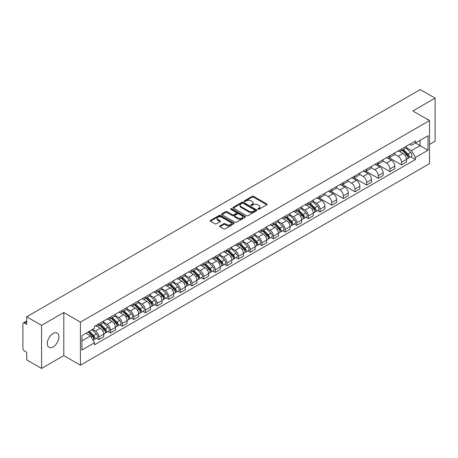 <?xml version="1.0" encoding="UTF-8"?>
<svg xmlns="http://www.w3.org/2000/svg" width="458" height="458" viewBox="0 0 458 458"><rect width="100%" height="100%" fill="white"/><g stroke="black" fill="none" stroke-linecap="round" stroke-linejoin="round"><path stroke-width="0.69" d="M257.974 209.3A0.727 0.418 0 0 0 258.999 209.3L266.779 204.812A1.036 0.595 0 0 0 267.083 204.388A1.036 0.595 0 0 0 266.779 203.965L253.595 196.35A1.036 0.595 0 0 0 252.135 196.35L244.349 200.844A0.727 0.418 0 0 0 244.137 201.142A0.727 0.418 0 0 0 244.349 201.44A0.727 0.418 0 0 0 245.374 201.44L246.381 200.856A3.315 1.912 0 0 1 251.07 200.856L252.169 201.491A3.315 1.912 0 0 1 253.142 202.842A3.315 1.912 0 0 1 252.169 204.194L251.161 204.778A0.727 0.418 0 0 0 250.95 205.075A0.727 0.418 0 0 0 251.161 205.367A0.727 0.418 0 0 0 252.186 205.367L253.194 204.789A3.315 1.912 0 0 1 257.883 204.789L258.982 205.424A3.315 1.912 0 0 1 259.949 206.776A3.315 1.912 0 0 1 258.982 208.127L257.974 208.711A0.727 0.418 0 0 0 257.762 209.008A0.727 0.418 0 0 0 257.974 209.3L257.974 208.711M53.122 346.935A8.233 4.752 120 0 0 58.498 339.681A8.233 4.752 120 0 0 57.239 333.086A8.233 4.752 120 0 0 53.122 333.493A8.233 4.752 120 0 0 47.747 340.746A8.233 4.752 120 0 0 49.006 347.341A8.233 4.752 120 0 0 53.122 346.935M428.528 120.019A8.233 4.752 120 0 0 427.652 119.229A8.233 4.752 120 0 0 426.524 118.868M219.977 225.868A1.036 0.595 0 0 0 219.674 226.292A1.036 0.595 0 0 0 219.977 226.716L223.676 228.851A1.036 0.595 0 0 0 225.141 228.851L233.786 223.859A1.036 0.595 0 0 0 234.09 223.435A1.036 0.595 0 0 0 233.786 223.012L220.601 215.403A1.036 0.595 0 0 0 219.136 215.403L210.491 220.39A1.036 0.595 0 0 0 210.188 220.813A1.036 0.595 0 0 0 210.491 221.237L214.962 223.819A1.036 0.595 0 0 0 216.428 223.819L220.126 221.683A1.036 0.595 0 0 0 220.43 221.26A1.036 0.595 0 0 0 220.126 220.836L217.911 219.559A2.771 1.597 0 0 1 217.098 218.426A2.771 1.597 0 0 1 218.809 216.949A2.771 1.597 0 0 1 221.827 217.292L230.506 222.307A2.771 1.597 0 0 1 231.319 223.435A2.771 1.597 0 0 1 229.607 224.912A2.771 1.597 0 0 1 226.59 224.569L225.141 223.733A1.036 0.595 0 0 0 223.676 223.733L219.977 225.868L219.977 226.716L223.676 224.597L223.676 223.733M80.431 322.123L63.794 312.511L41.558 325.352L26.707 316.776L420.249 89.568L435.1 98.138L412.864 110.979L429.501 120.586L80.431 322.123L80.431 365.203L429.501 163.666L429.501 120.586M246.456 215.701A1.036 0.595 0 0 0 247.921 215.701L256.566 210.709A1.036 0.595 0 0 0 256.869 210.285A1.036 0.595 0 0 0 256.566 209.861L243.381 202.253A1.036 0.595 0 0 0 241.916 202.253L233.271 207.239A1.036 0.595 0 0 0 232.967 207.663A1.036 0.595 0 0 0 233.271 208.087L246.456 215.701M231.032 209.461A0.727 0.418 0 0 1 231.771 209.564L245.162 217.292L236.528 222.273A1.036 0.595 0 0 1 235.069 222.273L221.884 214.665L221.884 213.817A1.036 0.595 0 0 0 221.58 214.241A1.036 0.595 0 0 0 221.884 214.665M221.884 213.817L225.582 211.682A1.036 0.595 0 0 1 227.048 211.682L232.395 214.768A1.036 0.595 0 0 0 233.861 214.768L236.311 213.354A1.036 0.595 0 0 0 236.614 212.93A1.036 0.595 0 0 0 236.311 212.506L230.746 209.295A0.727 0.418 0 0 1 230.534 208.997A0.727 0.418 0 0 1 230.981 208.608A0.727 0.418 0 0 1 231.771 208.699L245.173 216.439A1.036 0.595 0 0 1 245.477 216.863A1.036 0.595 0 0 1 245.173 217.287L245.173 216.439M41.558 325.352L41.558 368.432L26.707 359.862L26.707 352.236L24.394 350.897A2.113 1.219 -120 0 1 22.9 348.315L22.9 323.932A2.113 1.219 -120 0 1 23.335 322.964L26.707 321.018M429.501 144.453L435.1 141.224L435.1 98.138M41.558 368.432L63.794 355.597L80.431 365.203M26.707 316.776L26.707 324.401L24.394 323.067A2.113 1.219 -120 0 0 23.335 322.964M401.523 149.022A4.855 2.805 60 0 1 400.515 151.197L405.439 148.358A4.855 2.805 -120 0 0 406.446 146.176M394.533 154.249L398.088 156.298A4.855 2.805 60 0 1 401.523 162.246L406.446 159.401A4.855 2.805 -120 0 0 403.011 153.459L399.49 151.421M406.446 159.401L406.446 162.029L401.523 164.874L389.174 157.747M400.515 151.197A4.855 2.805 60 0 1 398.128 150.98M401.523 162.246L401.523 164.874M389.878 155.743A4.855 2.805 60 0 1 388.876 157.918L393.8 155.073A4.855 2.805 -120 0 0 394.807 152.898M377.535 164.468L389.878 171.595L394.807 168.75L394.807 166.122A4.855 2.805 -120 0 0 391.372 160.18L387.846 158.142M388.876 157.918A4.855 2.805 60 0 1 386.483 157.701M382.888 160.97L386.449 163.019A4.855 2.805 60 0 1 389.878 168.968L389.878 171.595M378.239 162.458A4.855 2.805 60 0 1 377.232 164.64L382.161 161.794A4.855 2.805 -120 0 0 383.163 159.619M365.896 171.189L378.239 178.317L383.163 175.471L383.163 172.843A4.855 2.805 -120 0 0 379.734 166.901L376.207 164.863M377.232 164.64A4.855 2.805 60 0 1 374.844 164.422M371.249 167.685L374.81 169.741A4.855 2.805 60 0 1 378.239 175.689L378.239 178.317M366.6 169.179A4.855 2.805 60 0 1 365.593 171.361L370.516 168.515A4.855 2.805 -120 0 0 371.524 166.34M354.252 177.91L366.6 185.038L371.524 182.192L371.524 179.565A4.855 2.805 -120 0 0 368.089 173.616L364.568 171.584M365.593 171.361A4.855 2.805 60 0 1 363.205 171.143M359.61 174.406L363.165 176.462A4.855 2.805 60 0 1 366.6 182.41L366.6 185.038M354.956 175.901A4.855 2.805 60 0 1 353.954 178.082L358.877 175.237A4.855 2.805 -120 0 0 359.885 173.061M342.613 184.631L354.956 191.759L359.885 188.914L359.885 186.286A4.855 2.805 -120 0 0 356.45 180.338L352.923 178.305M353.954 178.082A4.855 2.805 60 0 1 351.561 177.864M347.971 181.128L351.526 183.183A4.855 2.805 60 0 1 354.956 189.131L354.956 191.759M343.317 182.622A4.855 2.805 60 0 1 342.315 184.803L347.238 181.958A4.855 2.805 -120 0 0 348.24 179.782M330.974 191.347L343.317 198.474L348.24 195.635L348.24 193.007A4.855 2.805 -120 0 0 344.811 187.059L341.284 185.026M342.315 184.803A4.855 2.805 60 0 1 339.922 184.585M336.327 187.849L339.888 189.904A4.855 2.805 60 0 1 343.317 195.847L343.317 198.474M331.678 189.343A4.855 2.805 60 0 1 330.67 191.524L335.594 188.679A4.855 2.805 -120 0 0 336.601 186.498M319.329 198.068L331.678 205.195L336.601 202.356L336.601 199.728A4.855 2.805 -120 0 0 333.172 193.78L329.645 191.747M330.67 191.524A4.855 2.805 60 0 1 328.283 191.301M324.688 194.57L328.243 196.625A4.855 2.805 60 0 1 331.678 202.568L331.678 205.195M320.033 196.064A4.855 2.805 60 0 1 319.031 198.245L323.955 195.4A4.855 2.805 -120 0 0 324.962 193.219M317.675 210.554L320.039 211.917L324.962 209.077L324.962 206.449A4.855 2.805 -120 0 0 321.527 200.501L318.001 198.469M319.031 198.245A4.855 2.805 60 0 1 316.638 198.022M313.049 201.291L316.604 203.346A4.855 2.805 60 0 1 320.039 209.289L320.039 211.917M308.394 202.785A4.855 2.805 60 0 1 307.392 204.966L312.316 202.121A4.855 2.805 -120 0 0 313.318 199.94M306.036 217.275L308.394 218.638L313.318 215.798L313.318 213.17A4.855 2.805 -120 0 0 309.889 207.222L306.362 205.19M307.392 204.966A4.855 2.805 60 0 1 304.999 204.743M301.404 208.012L304.965 210.067A4.855 2.805 60 0 1 308.394 216.01L308.394 218.638M296.755 209.506A4.855 2.805 60 0 1 295.748 211.682L300.677 208.842A4.855 2.805 -120 0 0 301.679 206.661M294.391 223.996L296.755 225.359L301.679 222.514L301.679 219.886A4.855 2.805 -120 0 0 298.25 213.943L294.723 211.905M295.748 211.682A4.855 2.805 60 0 1 293.36 211.464M289.765 214.733L293.32 216.789A4.855 2.805 60 0 1 296.755 222.731L296.755 225.359M285.116 216.228A4.855 2.805 60 0 1 284.109 218.403L289.032 215.563A4.855 2.805 -120 0 0 290.04 213.382M282.752 230.718L285.116 232.08L290.04 229.235L290.04 226.607A4.855 2.805 -120 0 0 286.605 220.664L283.084 218.626M284.109 218.403A4.855 2.805 60 0 1 281.722 218.185M278.126 221.454L281.681 223.51A4.855 2.805 60 0 1 285.116 229.452L285.116 232.08M273.472 222.949A4.855 2.805 60 0 1 272.47 225.124L277.393 222.285A4.855 2.805 -120 0 0 278.395 220.103M271.113 237.439L273.472 238.801L278.401 235.956L278.401 233.328A4.855 2.805 -120 0 0 274.966 227.386L271.439 225.347M272.47 225.124A4.855 2.805 60 0 1 270.077 224.907M266.482 228.176L270.043 230.225A4.855 2.805 60 0 1 273.472 236.173L273.472 238.801M261.833 229.67A4.855 2.805 60 0 1 260.825 231.845L265.755 229.006A4.855 2.805 -120 0 0 266.756 226.825M259.474 244.16L261.833 245.522L266.756 242.677L266.756 240.049A4.855 2.805 -120 0 0 263.327 234.107L259.8 232.069M260.825 231.845A4.855 2.805 60 0 1 258.438 231.628M254.843 234.897L258.398 236.946A4.855 2.805 60 0 1 261.833 242.895L261.833 245.522M250.194 236.391A4.855 2.805 60 0 1 249.186 238.566L254.11 235.727A4.855 2.805 -120 0 0 255.117 233.546M247.83 250.881L250.194 252.244L255.117 249.398L255.117 246.77A4.855 2.805 -120 0 0 251.682 240.828L248.162 238.79M249.186 238.566A4.855 2.805 60 0 1 246.799 238.349M243.204 241.618L246.759 243.667A4.855 2.805 60 0 1 250.194 249.616L250.194 252.244M238.549 243.106A4.855 2.805 60 0 1 237.547 245.288L242.471 242.442A4.855 2.805 -120 0 0 243.479 240.267M236.191 257.602L238.549 258.965L243.479 256.119L243.479 253.492A4.855 2.805 -120 0 0 240.044 247.549L236.517 245.511M237.547 245.288A4.855 2.805 60 0 1 235.154 245.07M231.559 248.339L235.12 250.389A4.855 2.805 60 0 1 238.549 256.337L238.549 258.965M226.91 249.828A4.855 2.805 60 0 1 225.903 252.009L230.832 249.163A4.855 2.805 -120 0 0 231.834 246.988M224.552 264.323L226.91 265.686L231.834 262.84L231.834 260.213A4.855 2.805 -120 0 0 228.405 254.264L224.878 252.232M225.903 252.009A4.855 2.805 60 0 1 223.515 251.791M219.92 255.054L223.475 257.11A4.855 2.805 60 0 1 226.91 263.058L226.91 265.686M215.271 256.549A4.855 2.805 60 0 1 214.264 258.73L219.187 255.885A4.855 2.805 -120 0 0 220.195 253.709M212.907 271.039L215.271 272.407L220.195 269.562L220.195 266.934A4.855 2.805 -120 0 0 216.76 260.986L213.239 258.953M214.264 258.73A4.855 2.805 60 0 1 211.877 258.512M208.281 261.776L211.836 263.831A4.855 2.805 60 0 1 215.271 269.779L215.271 272.407M203.627 263.27A4.855 2.805 60 0 1 202.625 265.451L207.548 262.606A4.855 2.805 -120 0 0 208.556 260.43M201.268 277.76L203.627 279.128L208.556 276.283L208.556 273.655A4.855 2.805 -120 0 0 205.121 267.707L201.594 265.674M202.625 265.451A4.855 2.805 60 0 1 200.232 265.234M196.642 268.497L200.198 270.552A4.855 2.805 60 0 1 203.627 276.495L203.627 279.128M191.988 269.991A4.855 2.805 60 0 1 190.986 272.172L195.91 269.327A4.855 2.805 -120 0 0 196.911 267.151M189.629 284.481L191.988 285.844L196.911 283.004L196.911 280.376A4.855 2.805 -120 0 0 193.482 274.428L189.956 272.396M190.986 272.172A4.855 2.805 60 0 1 188.593 271.955M184.998 275.218L188.559 277.273A4.855 2.805 60 0 1 191.988 283.216L191.988 285.844M180.349 276.712A4.855 2.805 60 0 1 179.341 278.893L184.265 276.048A4.855 2.805 -120 0 0 185.272 273.867M177.985 291.202L180.349 292.565L185.272 289.725L185.272 287.097A4.855 2.805 -120 0 0 181.837 281.149L178.317 279.117M179.341 278.893A4.855 2.805 60 0 1 176.954 278.67M173.359 281.939L176.914 283.994A4.855 2.805 60 0 1 180.349 289.937L180.349 292.565M168.704 283.433A4.855 2.805 60 0 1 167.702 285.615L172.626 282.769A4.855 2.805 -120 0 0 173.634 280.588M166.346 297.923L168.71 299.286L173.634 296.446L173.634 293.818A4.855 2.805 -120 0 0 170.199 287.87L166.672 285.838M167.702 285.615A4.855 2.805 60 0 1 165.309 285.391M161.72 288.66L165.275 290.716A4.855 2.805 60 0 1 168.71 296.658L168.71 299.286M157.065 290.154A4.855 2.805 60 0 1 156.064 292.336L160.987 289.49A4.855 2.805 -120 0 0 161.989 287.309M154.707 304.644L157.065 306.007L161.989 303.167L161.989 300.534A4.855 2.805 -120 0 0 158.56 294.591L155.033 292.559M156.064 292.336A4.855 2.805 60 0 1 153.67 292.112M150.075 295.381L153.636 297.437A4.855 2.805 60 0 1 157.065 303.379L157.065 306.007M145.426 296.876A4.855 2.805 60 0 1 144.419 299.051L149.348 296.212A4.855 2.805 -120 0 0 150.35 294.03M143.062 311.366L145.426 312.728L150.35 309.883L150.35 307.255A4.855 2.805 -120 0 0 146.921 301.312L143.394 299.274M144.419 299.051A4.855 2.805 60 0 1 142.032 298.834M138.436 302.103L141.991 304.158A4.855 2.805 60 0 1 145.426 310.1L145.426 312.728M133.788 303.597A4.855 2.805 60 0 1 132.78 305.772L137.703 302.933A4.855 2.805 -120 0 0 138.711 300.751M131.423 318.087L133.788 319.449L138.711 316.604L138.711 313.976A4.855 2.805 -120 0 0 135.276 308.034L131.755 305.996M132.78 305.772A4.855 2.805 60 0 1 130.393 305.555M126.797 308.824L130.353 310.879A4.855 2.805 60 0 1 133.788 316.822L133.788 319.449M122.143 310.318A4.855 2.805 60 0 1 121.141 312.493L126.064 309.654A4.855 2.805 -120 0 0 127.066 307.473M119.784 324.808L122.143 326.17L127.072 323.325L127.072 320.697A4.855 2.805 -120 0 0 123.637 314.755L120.111 312.717M121.141 312.493A4.855 2.805 60 0 1 118.748 312.276M115.153 315.545L118.714 317.594A4.855 2.805 60 0 1 122.143 323.543L122.143 326.17M110.504 317.039A4.855 2.805 60 0 1 109.496 319.215L114.426 316.375A4.855 2.805 -120 0 0 115.427 314.194M108.14 331.529L110.504 332.892L115.427 330.046L115.427 327.418A4.855 2.805 -120 0 0 111.998 321.476L108.472 319.438M109.496 319.215A4.855 2.805 60 0 1 107.109 318.997M103.514 322.266L107.069 324.316A4.855 2.805 60 0 1 110.504 330.264L110.504 332.892M98.865 323.76A4.855 2.805 60 0 1 97.857 325.936L102.781 323.09A4.855 2.805 -120 0 0 103.789 320.915M96.501 338.25L98.865 339.613L103.789 336.767L103.789 334.14A4.855 2.805 -120 0 0 100.354 328.197L96.833 326.159M97.857 325.936A4.855 2.805 60 0 1 95.47 325.718M92.596 329.399L95.43 331.037A4.855 2.805 60 0 1 98.865 336.985L98.865 339.613M409.767 144.259L411.519 145.272L428.012 135.751L420.1 140.32L420.1 145.661L411.519 150.613L406.172 147.528M81.925 340.907L90.507 335.949L94.463 342.802L81.925 350.038L81.925 335.559L94.463 328.323L94.463 326.296L415.475 140.961L415.475 142.988L428.012 150.224L415.475 157.466L411.519 150.613M428.012 135.751L428.012 150.224M94.463 342.802L94.463 344.822L415.475 159.487L415.475 157.466M63.794 312.511L63.794 355.597M90.507 335.949L85.881 333.281M410.803 156.791L415.475 159.487M258.26 209.403L258.982 208.991A3.315 1.912 0 0 0 259.949 207.64L259.949 206.776M253.142 202.842L253.142 203.707A3.315 1.912 0 0 1 252.169 205.058L251.453 205.47M266.768 204.818L253.595 197.215A1.036 0.595 0 0 0 252.135 197.215L244.641 201.537M256.549 210.714L243.381 203.112A1.036 0.595 0 0 0 241.916 203.112L233.288 208.092M254.734 210.583A0.727 0.418 0 0 0 254.946 210.285A0.727 0.418 0 0 0 254.734 209.987L243.158 203.306A0.727 0.418 0 0 0 242.133 203.306L241.074 203.919A3.315 1.912 0 0 0 240.101 205.276A3.315 1.912 0 0 0 241.074 206.627L248.98 211.195A3.315 1.912 0 0 0 253.669 211.195L254.734 210.583L254.734 211.441A0.727 0.418 0 0 0 254.946 211.149L254.946 210.285M240.101 205.276L240.101 206.134A3.315 1.912 0 0 0 241.074 207.491L241.074 206.627M254.734 211.441L253.669 212.054A3.315 1.912 0 0 1 248.98 212.054L241.074 207.491M221.895 214.67L225.582 212.541L225.582 211.682M236.614 212.93L236.614 213.789A1.036 0.595 0 0 1 236.311 214.212L233.861 215.632A1.036 0.595 0 0 1 232.395 215.632L227.048 212.541A1.036 0.595 0 0 0 225.582 212.541M237.942 217.974A2.771 1.597 0 0 0 240.96 218.317A2.771 1.597 0 0 0 242.671 216.84A2.771 1.597 0 0 0 241.858 215.707L238.801 213.943A1.036 0.595 0 0 0 237.336 213.943L234.885 215.357A1.036 0.595 0 0 0 234.582 215.781A1.036 0.595 0 0 0 234.885 216.205L237.942 217.974L237.942 218.832A2.771 1.597 0 0 0 240.96 219.182A2.771 1.597 0 0 0 242.671 217.705L242.671 216.84M234.582 215.781L234.582 216.645A1.036 0.595 0 0 0 234.885 217.069L234.885 216.205M237.942 218.832L234.885 217.069M231.319 223.435L231.319 224.3A2.771 1.597 0 0 1 229.607 225.777A2.771 1.597 0 0 1 226.59 225.428L225.141 224.597A1.036 0.595 0 0 0 223.676 224.597M217.098 218.426L217.098 219.29A2.771 1.597 0 0 0 217.911 220.418L217.911 219.559M220.109 221.689L217.911 220.418M233.769 223.87L220.601 216.262A1.036 0.595 0 0 0 219.136 216.262L210.508 221.248M402.147 150.258L406.733 154.781A2.639 1.523 60 0 1 407.431 158.737L406.446 159.304M403.063 151.157L405.004 152.279M402.656 149.961L407.677 154.919A1.265 0.733 60 0 1 408.009 156.813A1.265 0.733 60 0 1 407.895 156.859M403.418 149.526L408.004 154.048A2.639 1.523 60 0 1 408.696 158.004A2.639 1.523 60 0 1 407.901 158.09M405.983 147.854L410.689 152.497A2.639 1.523 60 0 1 411.381 156.453L408.696 158.004M309.024 204.022L313.61 208.545A2.639 1.523 60 0 1 314.303 212.501L313.318 213.067M309.934 204.926L311.881 206.048M309.528 203.73L314.554 208.682A1.265 0.733 60 0 1 314.886 210.583A1.265 0.733 60 0 1 314.772 210.628M310.289 203.289L314.875 207.812A2.639 1.523 60 0 1 315.573 211.768A2.639 1.523 60 0 1 314.778 211.854M312.854 201.617L317.56 206.26A2.639 1.523 60 0 1 318.258 210.216L315.573 211.768M297.379 210.743L301.965 215.266A2.639 1.523 60 0 1 302.664 219.222L301.679 219.788M298.295 211.648L300.242 212.77M297.889 210.451L302.91 215.403A1.265 0.733 60 0 1 303.248 217.304A1.265 0.733 60 0 1 303.133 217.35M298.65 210.01L303.236 214.533A2.639 1.523 60 0 1 303.929 218.489A2.639 1.523 60 0 1 303.133 218.575M301.215 208.338L305.921 212.981A2.639 1.523 60 0 1 306.62 216.937L303.929 218.489M285.74 217.464L290.326 221.987A2.639 1.523 60 0 1 291.025 225.943L290.04 226.51M286.656 218.363L288.597 219.485M286.25 217.172L291.271 222.124A1.265 0.733 60 0 1 291.603 224.025A1.265 0.733 60 0 1 291.488 224.071M287.011 216.731L291.597 221.254A2.639 1.523 60 0 1 292.29 225.21A2.639 1.523 60 0 1 291.494 225.296M289.576 215.06L294.282 219.703A2.639 1.523 60 0 1 294.975 223.659L292.29 225.21M274.102 224.185L278.687 228.708A2.639 1.523 60 0 1 279.38 232.664L278.395 233.231M275.012 225.084L276.958 226.206M274.611 223.888L279.632 228.845A1.265 0.733 60 0 1 279.964 230.74A1.265 0.733 60 0 1 279.849 230.786M275.367 223.452L279.952 227.975A2.639 1.523 60 0 1 280.651 231.931A2.639 1.523 60 0 1 279.855 232.017M277.937 221.781L282.643 226.424A2.639 1.523 60 0 1 283.336 230.38L280.651 231.931M262.457 230.906L267.043 235.429A2.639 1.523 60 0 1 267.741 239.385L266.756 239.952M263.373 231.805L265.319 232.927M262.966 230.609L267.987 235.567A1.265 0.733 60 0 1 268.325 237.462A1.265 0.733 60 0 1 268.211 237.507M263.728 230.174L268.314 234.696A2.639 1.523 60 0 1 269.012 238.652A2.639 1.523 60 0 1 268.211 238.738M266.293 228.502L270.999 233.145A2.639 1.523 60 0 1 271.697 237.101L269.012 238.652M250.818 237.628L255.404 242.15A2.639 1.523 60 0 1 256.102 246.106L255.117 246.673M251.734 238.526L253.675 239.649M251.328 237.33L256.348 242.288A1.265 0.733 60 0 1 256.68 244.183A1.265 0.733 60 0 1 256.566 244.229M252.089 236.895L256.675 241.418A2.639 1.523 60 0 1 257.367 245.374A2.639 1.523 60 0 1 256.572 245.459M254.654 235.223L259.36 239.866A2.639 1.523 60 0 1 260.052 243.822L257.367 245.374M239.179 244.349L243.765 248.871A2.639 1.523 60 0 1 244.458 252.827L243.473 253.394M240.095 245.248L242.036 246.37M239.689 244.051L244.709 249.009A1.265 0.733 60 0 1 245.041 250.904A1.265 0.733 60 0 1 244.927 250.95M240.444 243.616L245.03 248.139A2.639 1.523 60 0 1 245.728 252.095A2.639 1.523 60 0 1 244.933 252.181M243.015 241.944L247.721 246.587A2.639 1.523 60 0 1 248.413 250.543L245.728 252.095M227.534 251.064L232.12 255.593A2.639 1.523 60 0 1 232.819 259.549L231.834 260.115M228.45 251.969L230.397 253.091M228.044 250.772L233.065 255.73A1.265 0.733 60 0 1 233.403 257.625A1.265 0.733 60 0 1 233.288 257.671M228.805 250.337L233.391 254.86A2.639 1.523 60 0 1 234.09 258.816A2.639 1.523 60 0 1 233.288 258.896M231.37 248.665L236.076 253.308A2.639 1.523 60 0 1 236.775 257.264L234.09 258.816M215.895 257.785L220.481 262.314A2.639 1.523 60 0 1 221.18 266.27L220.195 266.837M216.811 258.69L218.752 259.812M216.405 257.493L221.426 262.445A1.265 0.733 60 0 1 221.764 264.346A1.265 0.733 60 0 1 221.643 264.392M217.166 257.053L221.752 261.581A2.639 1.523 60 0 1 222.445 265.537A2.639 1.523 60 0 1 221.649 265.617M219.731 255.387L224.437 260.029A2.639 1.523 60 0 1 225.136 263.985L222.445 265.537M204.257 264.506L208.842 269.035A2.639 1.523 60 0 1 209.535 272.985L208.55 273.558M205.173 265.411L207.113 266.533M204.766 264.214L209.787 269.167A1.265 0.733 60 0 1 210.119 271.067A1.265 0.733 60 0 1 210.004 271.113M205.522 263.774L210.108 268.302A2.639 1.523 60 0 1 210.806 272.258A2.639 1.523 60 0 1 210.01 272.338M208.092 262.108L212.798 266.751A2.639 1.523 60 0 1 213.491 270.707L210.806 272.258M192.618 271.228L197.203 275.75A2.639 1.523 60 0 1 197.896 279.706L196.911 280.279M193.528 272.132L195.474 273.254M193.121 270.936L198.148 275.888A1.265 0.733 60 0 1 198.48 277.788A1.265 0.733 60 0 1 198.366 277.834M193.883 270.495L198.469 275.023A2.639 1.523 60 0 1 199.167 278.974A2.639 1.523 60 0 1 198.371 279.059M196.448 268.829L201.154 273.472A2.639 1.523 60 0 1 201.852 277.428L199.167 278.974M180.973 277.949L185.559 282.471A2.639 1.523 60 0 1 186.257 286.427L185.272 287M181.889 278.853L183.835 279.975M181.483 277.657L186.503 282.609A1.265 0.733 60 0 1 186.841 284.51A1.265 0.733 60 0 1 186.721 284.555M182.244 277.216L186.83 281.739A2.639 1.523 60 0 1 187.522 285.695A2.639 1.523 60 0 1 186.727 285.781M184.809 275.55L189.515 280.193A2.639 1.523 60 0 1 190.213 284.143L187.522 285.695M169.334 284.67L173.92 289.193A2.639 1.523 60 0 1 174.618 293.149L173.634 293.715M170.25 285.574L172.191 286.697M169.844 284.378L174.864 289.33A1.265 0.733 60 0 1 175.196 291.231A1.265 0.733 60 0 1 175.082 291.277M170.605 283.937L175.191 288.46A2.639 1.523 60 0 1 175.883 292.416A2.639 1.523 60 0 1 175.088 292.502M173.17 282.271L177.876 286.908A2.639 1.523 60 0 1 178.568 290.864L175.883 292.416M157.695 291.391L162.281 295.914A2.639 1.523 60 0 1 162.974 299.87L161.989 300.437M158.605 292.296L160.552 293.418M158.199 291.099L163.225 296.051A1.265 0.733 60 0 1 163.558 297.952A1.265 0.733 60 0 1 163.443 297.998M158.96 290.658L163.546 295.181A2.639 1.523 60 0 1 164.245 299.137A2.639 1.523 60 0 1 163.449 299.223M161.525 288.987L166.231 293.63A2.639 1.523 60 0 1 166.93 297.585L164.245 299.137M146.05 298.112L150.636 302.635A2.639 1.523 60 0 1 151.335 306.591L150.35 307.158M146.966 299.017L148.913 300.139M146.56 297.82L151.581 302.772A1.265 0.733 60 0 1 151.919 304.673A1.265 0.733 60 0 1 151.798 304.719M147.321 297.379L151.907 301.902A2.639 1.523 60 0 1 152.6 305.858A2.639 1.523 60 0 1 151.804 305.944M149.886 295.708L154.592 300.351A2.639 1.523 60 0 1 155.291 304.307L152.6 305.858M134.412 304.833L138.997 309.356A2.639 1.523 60 0 1 139.696 313.312L138.711 313.879M135.328 305.732L137.268 306.854M134.921 304.541L139.942 309.494A1.265 0.733 60 0 1 140.274 311.388A1.265 0.733 60 0 1 140.159 311.44M135.683 304.101L140.268 308.623A2.639 1.523 60 0 1 140.961 312.579A2.639 1.523 60 0 1 140.165 312.665M138.247 302.429L142.953 307.072A2.639 1.523 60 0 1 143.646 311.028L140.961 312.579M122.773 311.555L127.358 316.077A2.639 1.523 60 0 1 128.051 320.033L127.066 320.6M123.683 312.453L125.629 313.575M123.282 311.257L128.303 316.215A1.265 0.733 60 0 1 128.635 318.11A1.265 0.733 60 0 1 128.521 318.155M124.038 310.822L128.624 315.344A2.639 1.523 60 0 1 129.322 319.3A2.639 1.523 60 0 1 128.526 319.386M126.608 309.15L131.314 313.793A2.639 1.523 60 0 1 132.007 317.749L129.322 319.3M111.128 318.276L115.714 322.798A2.639 1.523 60 0 1 116.412 326.754L115.427 327.321M112.044 319.174L113.99 320.297M111.638 317.978L116.658 322.936A1.265 0.733 60 0 1 116.996 324.831A1.265 0.733 60 0 1 116.882 324.877M112.399 317.543L116.985 322.066A2.639 1.523 60 0 1 117.683 326.022A2.639 1.523 60 0 1 116.882 326.107M114.964 315.871L119.67 320.514A2.639 1.523 60 0 1 120.368 324.47L117.683 326.022M99.489 324.997L104.075 329.52A2.639 1.523 60 0 1 104.773 333.476L103.789 334.042M100.405 325.896L102.346 327.018M99.999 324.699L105.019 329.657A1.265 0.733 60 0 1 105.351 331.552A1.265 0.733 60 0 1 105.237 331.598M100.76 324.264L105.346 328.787A2.639 1.523 60 0 1 106.038 332.743A2.639 1.523 60 0 1 105.243 332.829M103.325 322.592L108.031 327.235A2.639 1.523 60 0 1 108.723 331.191L106.038 332.743M88.119 331.981L92.436 336.241A2.639 1.523 60 0 1 93.129 340.197L93.003 340.271M88.766 332.617L90.707 333.739M88.629 331.689L93.38 336.378A1.265 0.733 60 0 1 93.713 338.273A1.265 0.733 60 0 1 93.598 338.319M89.39 331.254L93.701 335.508A2.639 1.523 60 0 1 94.4 339.464A2.639 1.523 60 0 1 93.604 339.55M92.075 329.703L96.392 333.956A2.639 1.523 60 0 1 97.085 337.912L94.4 339.464M110.504 330.264L115.427 327.418M122.143 323.543L127.072 320.697M133.788 316.822L138.711 313.976M145.426 310.1L150.35 307.255M157.065 303.379L161.989 300.534M168.71 296.658L173.634 293.818M180.349 289.937L185.272 287.097M191.988 283.216L196.911 280.376M203.627 276.495L208.556 273.655M215.271 269.779L220.195 266.934M226.91 263.058L231.834 260.213M238.549 256.337L243.479 253.492M250.194 249.616L255.117 246.77M261.833 242.895L266.756 240.049M273.472 236.173L278.401 233.328M285.116 229.452L290.04 226.607M296.755 222.731L301.679 219.886M308.394 216.01L313.318 213.17M320.039 209.289L324.962 206.449M331.678 202.568L336.601 199.728M343.317 195.847L348.24 193.007M354.956 189.131L359.885 186.286M366.6 182.41L371.524 179.565M378.239 175.689L383.163 172.843M389.878 168.968L394.807 166.122M98.865 336.985L103.789 334.14M95.43 331.037L100.354 328.197M107.069 324.316L111.998 321.476M118.714 317.594L123.637 314.755M130.353 310.879L135.276 308.034M141.991 304.158L146.921 301.312M153.636 297.437L158.56 294.591M165.275 290.716L170.199 287.87M176.914 283.994L181.837 281.149M188.559 277.273L193.482 274.428M200.198 270.552L205.121 267.707M211.836 263.831L216.76 260.986M223.475 257.11L228.405 254.264M235.12 250.389L240.044 247.549M246.759 243.667L251.682 240.828M258.398 236.946L263.327 234.107M270.043 230.225L274.966 227.386M281.681 223.51L286.605 220.664M293.32 216.789L298.25 213.943M304.965 210.067L309.889 207.222M316.604 203.346L321.527 200.501M328.243 196.625L333.172 193.78M339.888 189.904L344.811 187.059M351.526 183.183L356.45 180.338M363.165 176.462L368.089 173.616M374.81 169.741L379.734 166.901M386.449 163.019L391.372 160.18M398.088 156.298L403.011 153.459M26.707 321.734L24.394 323.067M258.982 208.991L258.982 208.127M251.161 205.367L251.161 204.778M252.169 205.058L252.169 204.194M244.349 201.44L244.349 200.844M252.135 197.215L252.135 196.35M253.595 197.215L253.595 196.35M266.779 204.812L266.779 203.965M233.271 208.087L233.271 207.239M241.916 203.112L241.916 202.253M243.381 203.112L243.381 202.253M256.566 210.709L256.566 209.861M248.98 212.054L248.98 211.195M253.669 212.054L253.669 211.195M227.048 212.541L227.048 211.682M232.395 215.632L232.395 214.768M233.861 215.632L233.861 214.768M236.311 214.212L236.311 213.354M231.771 209.564L231.771 208.699M225.141 224.597L225.141 223.733M226.59 225.428L226.59 224.569M220.126 221.683L220.126 220.836M210.491 221.237L210.491 220.39M219.136 216.262L219.136 215.403M220.601 216.262L220.601 215.403M233.786 223.859L233.786 223.012M406.733 154.781L405.215 155.657M408.273 156.235L407.797 156.51M410.689 152.497L408.004 154.048M313.61 208.545L312.093 209.421M315.15 209.999L314.675 210.274M317.56 206.26L314.875 207.812M301.965 215.266L300.454 216.142M303.505 216.72L303.03 216.995M305.921 212.981L303.236 214.533M290.326 221.987L288.809 222.863M291.866 223.441L291.391 223.716M294.282 219.703L291.597 221.254M278.687 228.708L277.17 229.584M280.227 230.162L279.752 230.437M282.643 226.424L279.952 227.975M267.043 235.429L265.531 236.305M268.588 236.883L268.113 237.158M270.999 233.145L268.314 234.696M255.404 242.15L253.887 243.026M256.944 243.604L256.469 243.879M259.36 239.866L256.675 241.418M243.765 248.871L242.248 249.747M245.305 250.326L244.83 250.6M247.721 246.587L245.03 248.139M232.12 255.593L230.609 256.463M233.666 257.047L233.191 257.322M236.076 253.308L233.391 254.86M220.481 262.314L218.97 263.184M222.021 263.768L221.546 264.043M224.437 260.029L221.752 261.581M208.842 269.035L207.325 269.905M210.382 270.489L209.907 270.764M212.798 266.751L210.108 268.302M197.203 275.75L195.686 276.626M198.743 277.21L198.268 277.485M201.154 273.472L198.469 275.023M185.559 282.471L184.047 283.347M187.099 283.931L186.624 284.206M189.515 280.193L186.83 281.739M173.92 289.193L172.403 290.069M175.46 290.647L174.985 290.922M177.876 286.908L175.191 288.46M162.281 295.914L160.764 296.79M163.821 297.368L163.346 297.643M166.231 293.63L163.546 295.181M150.636 302.635L149.125 303.511M152.176 304.089L151.701 304.364M154.592 300.351L151.907 301.902M138.997 309.356L137.48 310.232M140.537 310.81L140.062 311.085M142.953 307.072L140.268 308.623M127.358 316.077L125.841 316.953M128.898 317.531L128.423 317.806M131.314 313.793L128.624 315.344M115.714 322.798L114.202 323.674M117.259 324.253L116.779 324.527M119.67 320.514L116.985 322.066M104.075 329.52L102.558 330.395M105.615 330.974L105.14 331.249M108.031 327.235L105.346 328.787M92.436 336.241L91.113 337.002M93.976 337.695L93.501 337.97M96.392 333.956L93.701 335.508"/></g></svg>
